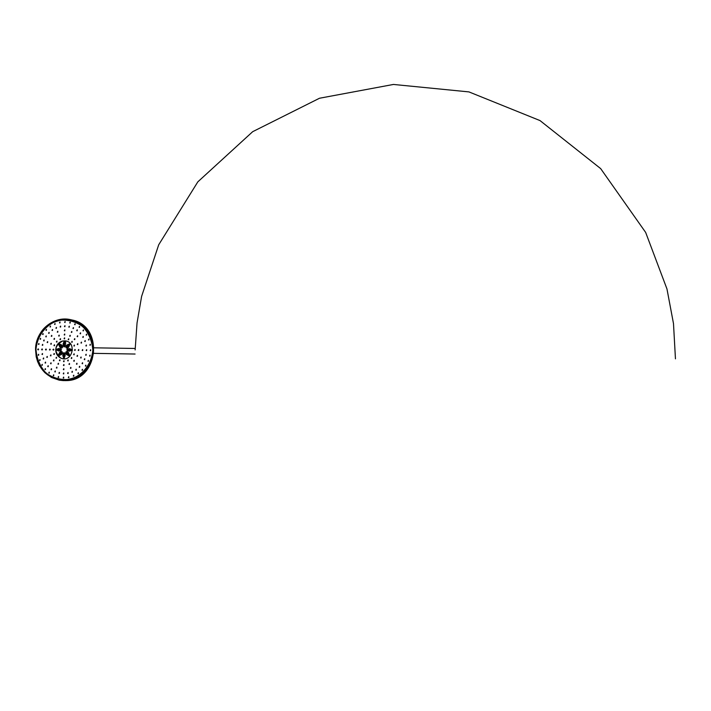 <?xml version="1.0" encoding="UTF-8"?>
<svg xmlns="http://www.w3.org/2000/svg" width="711" height="711" viewBox="0 0 711 711"><rect width="100%" height="100%" fill="white"/><g stroke="black" fill="none" stroke-linecap="round" stroke-linejoin="round"><path stroke-width="1.07" d="M60.524 349.243L57.093 349.172M57.156 350.194L57.369 349.19M71.376 349.412L67.927 349.341M67.98 350.372L68.194 349.359M66.887 347.555L66.843 346.746L69.527 344.053M66.825 352.149L66.683 352.985L68.62 355.624L69.331 354.905L66.603 352.069L66.194 352.94L68.62 355.624M61.644 352.069L58.489 354.727L59.155 355.464L61.706 352.869L61.43 351.981L58.489 354.727M59.031 355.562L58.977 354.753M61.715 347.475L59.235 344.737L59.377 343.902M64.203 353.243L63.839 357.437L63.35 357.402L63.794 357.926L64.328 357.42L63.99 353.163L63.448 353.669L63.35 357.402M64.043 357.882L63.839 357.437M64.328 346.373L64.505 341.742M56.8 350.194L60.364 350.247L60.435 349.217L56.942 349.163L56.8 350.194L56.942 349.163M67.634 350.363L71.207 350.425L71.278 349.394L67.705 349.332L67.634 350.363L67.776 349.341M68.914 344.106L66.354 346.71L67.03 347.457L69.589 344.853L69.314 343.964L66.354 346.71M66.683 347.599L66.843 346.746M66.683 352.985L68.923 355.784M66.194 352.94L66.63 352.069M61.528 352.158L58.56 354.727L58.817 355.616M61.208 344.719C64.417 346.444 61.413 350.212 59.608 346.63L58.32 343.502L61.208 344.719L60.586 345.226L59.164 343.813L58.746 344.684L59.173 343.813M58.809 344.693L61.457 347.519L61.866 346.648L60.586 345.226M63.928 353.705L63.839 357.926M63.448 353.669L64.008 353.163M64.221 342.213L64.31 341.662L63.741 342.16L63.643 345.901L64.07 346.417L64.621 345.91L64.292 341.662M63.741 342.16L63.643 345.901M64.07 346.417L64.132 345.946M60.391 349.217L56.871 349.163M71.233 349.385L67.705 349.332M58.746 344.684L61.164 347.368M55.778 349.572L58.586 350.976C62.301 350.274 62.39 349.43 58.853 348.452L55.778 349.572M72.513 350.034L69.687 348.621C65.972 349.323 65.883 350.168 69.429 351.154L72.513 350.034M68.825 346.772C66.861 350.274 63.99 346.47 67.323 344.808L70.282 343.68L68.825 346.772L68.229 346.23M67.065 354.887C63.848 353.154 66.861 349.385 68.665 352.967L69.962 356.113L67.065 354.887M59.457 352.816C61.413 349.323 64.283 353.127 60.95 354.789L58 355.909L59.457 352.816L59.84 353.349M65.19 355.464C64.408 351.669 63.608 351.723 62.79 355.633L63.999 358.682L65.19 355.464L64.372 355.447M63.083 344.133C63.866 347.937 64.665 347.875 65.483 343.964C65.874 342.115 65.474 341.102 64.266 340.925L63.083 344.133L63.688 344.142M64.363 340.862C77.499 340.916 72.558 363.73 60.657 357.989C53.707 351.465 54.338 345.822 62.568 341.04L64.363 340.862C77.499 340.916 72.558 363.73 60.657 357.989C57.44 356.273 55.796 353.5 55.725 349.661C56.133 345.128 58.409 342.249 62.568 341.04L64.363 340.862M49.468 349.919L49.859 349.074L50.268 349.581L49.468 349.919M46.375 349.519L45.86 350.008L45.451 349.501L45.966 349.021L46.375 349.519M42.482 349.457L41.967 349.945L41.567 349.448L42.073 348.959L42.482 349.457M38.607 349.403L38.101 349.883L37.692 349.385L38.198 348.897L38.607 349.403M52.925 349.616L53.441 349.137L53.858 349.634L53.334 350.123L52.925 349.616M59.413 360.628L59.795 359.793L59.413 360.628M56.382 367.978L56.747 367.134L56.382 367.978M53.387 360.761L53.76 359.917L53.387 360.761M53.76 354.354L54.143 353.509L53.76 354.354M46.775 357.295L47.148 356.46L46.775 357.295M53.983 345.617L54.383 344.782L53.983 345.617M47.148 342.462L47.557 341.627L47.148 342.462M53.929 339.209L54.338 338.374L53.929 339.209M59.946 339.529L60.355 338.694L59.946 339.529M57.289 332.108L57.715 331.273L57.289 332.108M64.194 334.89L64.612 334.054L64.194 334.89M68.185 339.654L68.594 338.818L68.185 339.654M71.296 332.295L71.722 331.459L71.296 332.295M74.264 339.502L74.673 338.667L74.264 339.502M73.864 345.928L74.273 345.084L73.864 345.928M80.974 342.969L81.383 342.124L80.974 342.969M78.21 350.381L78.61 349.536L78.21 350.381M73.642 354.682L74.042 353.838L73.642 354.682M80.601 357.873L80.983 357.029L80.601 357.873M73.713 361.117L74.095 360.273L73.713 361.117M67.652 360.77L68.034 359.935L67.652 360.77M70.389 368.236L70.762 367.391L70.389 368.236M63.421 365.41L63.794 364.565L63.421 365.41M58.942 373.239L59.297 372.404L58.942 373.239M54.809 371.817L55.165 370.973L54.809 371.817M51.032 369.56L51.388 368.725L51.032 369.56M47.744 366.565L48.108 365.73L47.744 366.565M45.077 362.948L45.451 362.103L45.077 362.948M43.14 358.833L43.513 357.997L43.14 358.833M41.993 354.398L42.376 353.563L41.993 354.398M42.233 345.208L42.624 344.373L42.233 345.208M43.602 340.809L44.002 339.974L43.602 340.809M45.753 336.774L46.162 335.939L45.753 336.774M48.597 333.237L49.015 332.401L48.597 333.237M52.027 330.357L52.445 329.522L52.027 330.357M55.92 328.224L56.347 327.389L55.92 328.224M60.115 326.936L60.551 326.109L60.115 326.936M64.461 326.545L64.897 325.709L64.461 326.545M68.798 327.051L69.234 326.216L68.798 327.051M72.94 328.446L73.375 327.611L72.94 328.446M76.744 330.686L77.179 329.842L76.744 330.686M80.059 333.672L80.485 332.828L80.059 333.672M82.743 337.298L83.169 336.454L82.743 337.298M84.716 341.413L85.133 340.578L84.716 341.413M85.871 345.884L86.289 345.039L85.871 345.884M86.191 350.505L86.591 349.67L86.191 350.505M85.64 355.127L86.04 354.282L85.64 355.127M84.262 359.544L84.645 358.708L84.262 359.544M82.085 363.605L82.467 362.761L82.085 363.605M79.214 367.143L79.596 366.307L79.214 367.143M75.757 370.031L76.13 369.187L75.757 370.031M71.847 372.146L72.211 371.302L71.847 372.146M67.625 373.408L67.989 372.564L67.625 373.408M63.27 373.782L63.626 372.937L63.27 373.782M63.208 377.976L63.563 377.132L63.208 377.976M68.336 377.541L68.691 376.697L68.336 377.541M73.304 376.048L73.668 375.212L73.304 376.048M77.917 373.568L78.281 372.724L77.917 373.568M81.996 370.173L82.369 369.329L81.996 370.173M85.373 366.005L85.755 365.161L85.373 366.005M87.933 361.224L88.324 360.379L87.933 361.224M89.568 356.015L89.968 355.171L89.568 356.015M90.208 350.576L90.617 349.732L90.208 350.576M89.835 345.119L90.253 344.284L89.835 345.119M88.466 339.867L88.893 339.031L88.466 339.867M86.155 335.014L86.582 334.17L86.155 335.014M82.983 330.739L83.418 329.904L82.983 330.739M79.081 327.229L79.516 326.393L79.081 327.229M74.602 324.598L75.046 323.763L74.602 324.598M69.722 322.954L70.158 322.119L69.722 322.954M64.621 322.359L65.056 321.523L64.621 322.359M59.502 322.83L59.937 321.994L59.502 322.83M54.56 324.349L54.987 323.514L54.56 324.349M49.983 326.856L50.41 326.02L49.983 326.856M45.948 330.26L46.357 329.415L45.948 330.26M42.598 334.41L43.007 333.575L42.598 334.41M40.074 339.165L40.474 338.329L40.074 339.165M38.456 344.346L38.847 343.502L38.456 344.346M38.181 355.153L38.554 354.309L38.181 355.153M39.523 360.379L39.896 359.535L39.523 360.379M41.807 365.214L42.171 364.37L41.807 365.214M44.944 369.48L45.3 368.636L44.944 369.48M48.801 373.008L49.157 372.164L48.801 373.008M53.254 375.657L53.601 374.821L53.254 375.657M58.115 377.337L58.471 376.501L58.115 377.337M63.341 369.587L63.706 368.742L63.341 369.587M63.51 361.57L63.892 360.726L63.51 361.57M68.958 364.343L69.331 363.499L68.958 364.343M76.45 364.121L76.832 363.277L76.45 364.121M71.216 358.353L71.598 357.517L71.216 358.353M76.966 356.211L77.357 355.367L76.966 356.211M82.183 350.443L82.583 349.599L82.183 350.443M74.575 350.319L74.975 349.474L74.575 350.319M77.259 344.506L77.668 343.671L77.259 344.506M77.144 336.596L77.57 335.761L77.144 336.596M71.624 342.187L72.033 341.342L71.624 342.187M69.669 336.134L70.087 335.29L69.669 336.134M64.328 330.722L64.745 329.886L64.328 330.722M64.088 338.72L64.497 337.885L64.088 338.72M58.666 335.974L59.084 335.139L58.666 335.974M51.263 336.232L51.672 335.396L51.263 336.232M56.4 341.955L56.809 341.12L56.4 341.955M50.703 344.106L51.103 343.271L50.703 344.106M50.401 355.758L50.792 354.922L50.401 355.758M50.561 363.659L50.934 362.814L50.561 363.659M55.991 358.095L56.373 357.251L55.991 358.095M57.955 364.148L58.329 363.303L57.955 364.148M68.594 319.31L76.175 321.461L81.543 324.616L86.147 328.917L89.782 334.17L92.279 340.134L93.523 346.541L93.452 353.1L92.075 359.508L89.453 365.481L85.702 370.742L81.01 375.053L75.57 378.216L69.642 380.101L63.492 380.616M63.67 378.11L63.697 377.159M63.75 373.906L63.786 372.973M68.798 377.683L68.825 376.723M68.105 373.542L68.14 372.6M73.766 376.19L73.793 375.239M72.318 372.271L72.362 371.338M78.37 373.702L78.414 372.751M76.228 370.164L76.273 369.222M82.449 370.315L82.494 369.356M79.685 367.276L79.739 366.343M85.827 366.147L85.88 365.187M82.556 363.739L82.609 362.806M88.377 361.366L88.44 360.406M84.725 359.686L84.787 358.744M90.004 356.158L90.084 355.198M86.102 355.26L86.182 354.318M90.644 350.719L90.724 349.759M86.644 350.647L86.724 349.705M90.27 345.262L90.359 344.311M86.333 346.017L86.422 345.075M88.893 340.009L88.999 339.058M85.16 341.556L85.258 340.613M86.573 335.157L86.689 334.206M83.196 337.432L83.303 336.499M83.4 330.882L83.516 329.94M80.503 333.806L80.61 332.872M79.499 327.371L79.623 326.42M77.188 330.819L77.303 329.886M75.019 324.74L75.144 323.798M73.384 328.58L73.5 327.655M70.131 323.096L70.265 322.154M69.243 327.184L69.358 326.26M65.03 322.501L65.163 321.559M64.905 326.678L65.021 325.754M59.92 322.972L60.044 322.03M60.559 327.078L60.675 326.153M54.978 324.492L55.094 323.549M56.365 328.358L56.471 327.442M50.401 326.998L50.517 326.056M52.472 330.491L52.578 329.566M46.366 330.393L46.473 329.451M49.041 333.37L49.148 332.455M43.024 334.543L43.122 333.61M46.206 336.898L46.295 335.983M40.5 339.298L40.589 338.365M44.055 340.942L44.144 340.018M38.883 344.48L38.972 343.537M42.687 345.342L42.767 344.417M38.252 349.874L38.323 348.932M42.145 349.928L42.225 349.003M38.616 355.287L38.678 354.345M42.456 354.522L42.527 353.598M39.967 360.513L40.02 359.57M43.611 358.966L43.664 358.042M42.251 365.347L42.305 364.405M45.548 363.072L45.602 362.148M45.388 369.613L45.433 368.671M48.215 366.698L48.259 365.765M49.255 373.142L49.29 372.191M51.503 369.693L51.547 368.76M53.707 375.799L53.734 374.848M55.28 371.942L55.325 371.018M58.569 377.479L58.604 376.528M59.422 373.373L59.457 372.44M63.83 369.702L63.874 368.787M63.928 365.525L63.972 364.619M64.017 361.686L64.07 360.788M70.878 368.36L70.931 367.436M69.456 364.467L69.509 363.552M68.158 360.895L68.212 359.988M76.939 364.245L76.992 363.321M74.211 361.241L74.273 360.326M71.713 358.477L71.775 357.571M81.081 357.997L81.143 357.073M77.463 356.335L77.526 355.42M74.14 354.807L74.211 353.9M82.663 350.567L82.743 349.652M78.699 350.505L78.779 349.59M75.073 350.443L75.144 349.536M81.445 343.102L81.534 342.178M77.748 344.639L77.828 343.724M74.353 346.053L74.442 345.146M77.615 336.73L77.712 335.805M74.744 339.636L74.833 338.72M72.113 342.302L72.193 341.404M71.758 332.428L71.864 331.513M70.149 336.259L70.247 335.352M68.674 339.778L68.763 338.871M64.79 330.855L64.897 329.94M64.674 335.014L64.772 334.117M64.577 338.845L64.665 337.947M57.76 332.241L57.858 331.326M59.155 336.099L59.244 335.201M60.444 339.654L60.533 338.756M51.734 336.356L51.832 335.45M54.418 339.334L54.507 338.436M56.898 342.08L56.978 341.182M47.628 342.586L47.717 341.68M51.192 344.231L51.272 343.333M54.471 345.742L54.551 344.844M46.055 349.981L46.126 349.074M49.957 350.034L50.028 349.137M53.547 350.088L53.627 349.199M47.255 357.42L47.317 356.513M50.899 355.882L50.97 354.985M54.258 354.469L54.329 353.571M51.05 363.783L51.103 362.868M53.885 360.877L53.938 359.97M56.498 358.211L56.551 357.313M56.871 368.094L56.916 367.178M58.453 364.263L58.506 363.357M59.92 360.744L59.973 359.846M58.853 348.452L58.729 349.19M69.571 349.359L69.687 348.621M69.429 351.154L69.34 350.39M67.705 345.342L67.323 344.808M68.052 353.483L68.665 352.967M60.017 346.097L59.608 346.63M65.483 343.964L64.665 343.937M35.977 349.359C37.185 335.592 46.135 324.154 58.72 320.332C67.403 319.346 75.384 321.39 82.654 326.456C88.733 333.068 92.128 341.004 92.839 350.265C91.612 364.156 82.529 375.639 69.874 379.372C61.164 380.278 53.209 378.181 46.002 373.071C39.994 366.449 36.652 358.548 35.977 349.359M70.291 319.586L70.202 319.577C59.991 317.959 51.165 320.99 43.727 328.669C38.616 334.534 35.888 341.431 35.55 349.359C35.559 331.015 53.236 315.728 70.202 319.577L76.095 321.452L81.463 324.616L86.067 328.917L89.702 334.179L92.199 340.151L93.434 346.559L93.363 353.127L91.977 359.544L89.346 365.516L85.587 370.778L80.876 375.079L75.428 378.243L69.491 380.109L63.332 380.607C46.002 378.234 36.741 367.818 35.55 349.359C36.883 367.863 46.251 378.279 63.643 380.607C81.223 378.999 91.186 368.893 93.55 350.292C92.119 331.628 82.672 321.221 65.208 319.07C47.726 320.83 37.843 330.926 35.55 349.359L36.199 356.726L37.55 361.446L39.603 365.872L44.74 372.573L51.468 377.479L59.244 380.172L63.332 380.607M92.883 350.265C91.488 331.948 82.209 321.728 65.065 319.603C47.895 321.336 38.181 331.255 35.932 349.359C37.239 367.534 46.437 377.763 63.528 380.047C80.787 378.465 90.573 368.538 92.883 350.265M70.149 319.559L72.158 320.021C103.726 326.873 97.638 381.043 65.341 380.607L64.781 380.625M64.692 380.625L65.972 380.598C98.216 381.034 104.295 326.971 72.78 320.137C104.286 326.971 98.207 381.034 65.972 380.598L65.11 380.616M135.143 349.928L137.036 322.99L141.613 296.38L158.713 244.771L197.836 181.847L252.689 131.677L319.497 98.242L393.441 84.449L468.949 91.906L540.005 120.577L600.671 168.614L645.659 232.426L666.971 288.977L673.495 323.629L675.45 358.842M94.03 353.358L135.081 354.034M94.208 347.821L135.17 348.461"/></g></svg>
